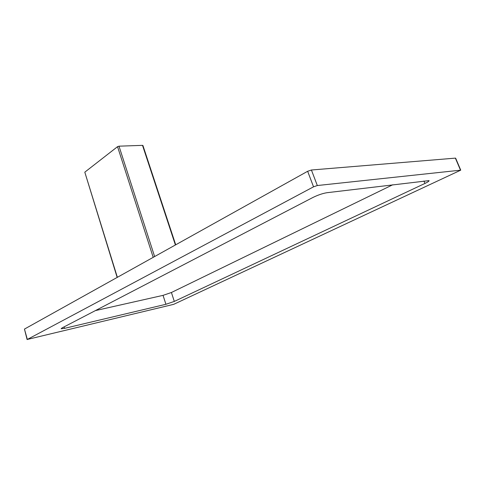 <?xml version="1.0" encoding="UTF-8"?>
<svg xmlns="http://www.w3.org/2000/svg" width="485" height="485" viewBox="0 0 485 485"><rect width="100%" height="100%" fill="white"/><g stroke="black" fill="none" stroke-linecap="round" stroke-linejoin="round"><path stroke-width="0.73" d="M117.164 277.426L84.802 172.175L117.358 277.317M153.205 257.347L117.546 146.67L84.802 172.175M117.546 146.67L119.007 146.179L154.624 256.553M175.4 244.98L142.511 145.354L142.923 145.512M142.511 145.354L119.007 146.179M171.417 292.503L174.309 301.421L424.951 183.439C427.909 182.02 429.274 181.081 429.037 180.62L326.945 192.709C322.634 193.418 317.942 195.018 312.855 197.504L62.038 327.951L61.128 328.775L64.511 328.363L165.918 304.289L163.045 295.359L171.417 292.503L392.771 184.761M174.309 301.421L165.918 304.289M95.406 310.594L163.045 295.359M27.33 339.445L173.685 304.344L460.738 170.156L317.317 185.537L313.534 186.828L27.33 339.445L24.456 329.085L27.124 339.591M313.534 186.828L307.654 171.284L24.456 329.085M307.654 171.284L311.418 170.005L317.317 185.537M460.489 170.132L455.379 158.128L311.418 170.005M424.951 183.439L423.945 181.002M64.081 326.89L64.511 328.363M175.709 244.804L142.905 145.451M460.738 170.156L455.633 158.165"/></g></svg>
